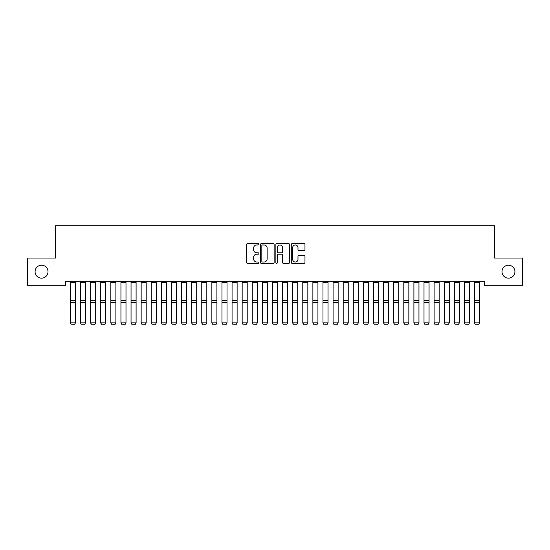 <?xml version="1.0" encoding="UTF-8"?>
<svg xmlns="http://www.w3.org/2000/svg" width="550" height="550" viewBox="0 0 550 550"><rect width="100%" height="100%" fill="white"/><g stroke="black" fill="none" stroke-linecap="round" stroke-linejoin="round"><path stroke-width="0.82" d="M258.837 244.276A0.694 0.694 0 0 0 258.143 243.581L247.61 243.581A0.99 0.99 0 0 0 246.613 244.571L246.613 262.426A0.99 0.99 0 0 0 247.61 263.416L258.143 263.416A0.694 0.694 0 0 0 258.837 262.721A0.694 0.694 0 0 0 258.143 262.027L256.781 262.027A3.176 3.176 0 0 1 253.605 258.851L253.605 257.366A3.176 3.176 0 0 1 256.781 254.189L258.143 254.189A0.694 0.694 0 0 0 258.837 253.502A0.694 0.694 0 0 0 258.143 252.808L256.781 252.808A3.176 3.176 0 0 1 253.605 249.631L253.605 248.146A3.176 3.176 0 0 1 256.781 244.97L258.143 244.97A0.694 0.694 0 0 0 258.837 244.276M501.992 271.679A6.463 6.463 0 0 0 508.461 278.149A6.463 6.463 0 0 0 514.924 271.679A6.463 6.463 0 0 0 508.461 265.217A6.463 6.463 0 0 0 501.992 271.679M35.076 271.679A6.463 6.463 0 0 0 41.539 278.149A6.463 6.463 0 0 0 48.008 271.679A6.463 6.463 0 0 0 41.539 265.217A6.463 6.463 0 0 0 35.076 271.679M303.978 250.573A0.99 0.99 0 0 0 304.968 249.583L304.968 244.571A0.99 0.99 0 0 0 303.978 243.581L292.277 243.581A0.99 0.99 0 0 0 291.287 244.571L291.287 262.426A0.99 0.99 0 0 0 292.277 263.416L303.978 263.416A0.99 0.99 0 0 0 304.968 262.426L304.968 256.376A0.99 0.99 0 0 0 303.978 255.386L298.973 255.386A0.99 0.99 0 0 0 297.983 256.376L297.983 259.373A2.654 2.654 0 0 1 295.329 262.027A2.654 2.654 0 0 1 292.676 259.373L292.676 247.624A2.654 2.654 0 0 1 295.329 244.97A2.654 2.654 0 0 1 297.983 247.624L297.983 249.583A0.99 0.99 0 0 0 298.973 250.573L303.978 250.573M484.413 281.277L65.588 281.277L65.588 285.319L27.5 285.319L27.5 258.046L55.481 258.046L55.481 225.72L494.519 225.72L494.519 258.046L522.5 258.046L522.5 285.319L484.413 285.319L484.413 281.277M274.134 244.571A0.99 0.99 0 0 0 273.144 243.581L261.442 243.581A0.99 0.99 0 0 0 260.446 244.571L260.446 262.426A0.99 0.99 0 0 0 261.442 263.416L273.144 263.416A0.99 0.99 0 0 0 274.134 262.426L274.134 244.571M276.856 243.581L288.558 243.581A0.99 0.99 0 0 1 289.554 244.571L289.554 262.426A0.99 0.99 0 0 1 288.558 263.416L283.553 263.416A0.99 0.99 0 0 1 282.562 262.426L282.562 255.186A0.99 0.99 0 0 0 281.572 254.189L278.245 254.189A0.99 0.99 0 0 0 277.255 255.186L277.255 262.721A0.694 0.694 0 0 1 276.561 263.416A0.694 0.694 0 0 1 275.866 262.721L275.866 244.571A0.99 0.99 0 0 1 276.856 243.581M262.529 244.97A0.694 0.694 0 0 0 261.834 245.664L261.834 261.332A0.694 0.694 0 0 0 262.529 262.027L263.966 262.027A3.176 3.176 0 0 0 267.142 258.851L267.142 248.146A3.176 3.176 0 0 0 263.966 244.97L262.529 244.97M282.562 247.672A2.654 2.654 0 0 0 279.909 245.018A2.654 2.654 0 0 0 277.255 247.672L277.255 251.811A0.99 0.99 0 0 0 278.245 252.808L281.572 252.808A0.99 0.99 0 0 0 282.562 251.811L282.562 247.672M70.434 323.022L71.191 324.28L70.434 322.85L75.487 322.85L74.724 324.28L71.191 324.211L74.724 324.28M75.487 282.439L70.434 282.439L70.434 281.298L75.487 281.298L75.487 322.85L74.724 324.211M70.434 282.439L70.434 322.85L71.191 324.211M80.534 323.022L81.29 324.28L80.534 322.85L85.587 322.85L84.831 324.28L81.29 324.211L84.831 324.28M90.64 323.022L91.396 324.28L90.64 322.85L95.686 322.85L94.93 324.28L91.396 324.211L94.93 324.28M85.587 282.439L80.534 282.439L80.534 281.298L85.587 281.298L85.587 322.85L84.831 324.211M80.534 282.439L80.534 322.85L81.29 324.211M95.686 282.439L90.64 282.439L90.64 281.298L95.686 281.298L95.686 322.85L94.93 324.211M90.64 282.439L90.64 322.85L91.396 324.211M100.739 323.022L101.496 324.28L100.739 322.85L105.792 322.85L105.036 324.28L101.496 324.211L105.036 324.28M110.839 323.022L111.602 324.28L110.839 322.85L115.892 322.85L115.136 324.28L111.602 324.211L115.136 324.28M105.792 282.439L100.739 282.439L100.739 281.298L105.792 281.298L105.792 322.85L105.036 324.211M100.739 282.439L100.739 322.85L101.496 324.211M115.892 282.439L110.839 282.439L110.839 281.298L115.892 281.298L115.892 322.85L115.136 324.211M110.839 282.439L110.839 322.85L111.602 324.211M120.945 323.022L121.701 324.28L120.945 322.85L125.998 322.85L125.235 324.28L121.701 324.211L125.235 324.28M125.998 282.439L120.945 282.439L120.945 281.298L125.998 281.298L125.998 322.85L125.235 324.211M120.945 282.439L120.945 322.85L121.701 324.211M131.044 323.022L131.801 324.28L131.044 322.85L136.097 322.85L135.341 324.28L131.801 324.211L135.341 324.28M136.097 282.439L131.044 282.439L131.044 281.298L136.097 281.298L136.097 322.85L135.341 324.211M131.044 282.439L131.044 322.85L131.801 324.211M141.151 323.022L141.907 324.28L141.151 322.85L146.197 322.85L145.441 324.28L141.907 324.211L145.441 324.28M146.197 282.439L141.151 282.439L141.151 281.298L146.197 281.298L146.197 322.85L145.441 324.211M141.151 282.439L141.151 322.85L141.907 324.211M151.25 323.022L152.006 324.28L151.25 322.85L156.303 322.85L155.54 324.28L152.006 324.211L155.54 324.28M156.303 282.439L151.25 282.439L151.25 281.298L156.303 281.298L156.303 322.85L155.54 324.211M151.25 282.439L151.25 322.85L152.006 324.211M161.349 323.022L162.113 324.28L161.349 322.85L166.403 322.85L165.646 324.28L162.113 324.211L165.646 324.28M166.403 282.439L161.349 282.439L161.349 281.298L166.403 281.298L166.403 322.85L165.646 324.211M161.349 282.439L161.349 322.85L162.113 324.211M171.456 323.022L172.212 324.28L171.456 322.85L176.502 322.85L175.746 324.28L172.212 324.211L175.746 324.28M176.502 282.439L171.456 282.439L171.456 281.298L176.502 281.298L176.502 322.85L175.746 324.211M171.456 282.439L171.456 322.85L172.212 324.211M181.555 323.022L182.311 324.28L181.555 322.85L186.608 322.85L185.852 324.28L182.311 324.211L185.852 324.28M186.608 282.439L181.555 282.439L181.555 281.298L186.608 281.298L186.608 322.85L185.852 324.211M181.555 282.439L181.555 322.85L182.311 324.211M191.661 323.022L192.417 324.28L191.661 322.85L196.708 322.85L195.951 324.28L192.417 324.211L195.951 324.28M196.708 282.439L191.661 282.439L191.661 281.298L196.708 281.298L196.708 322.85L195.951 324.211M191.661 282.439L191.661 322.85L192.417 324.211M201.761 323.022L202.517 324.28L201.761 322.85L206.814 322.85L206.051 324.28L202.517 324.211L206.051 324.28M206.814 282.439L201.761 282.439L201.761 281.298L206.814 281.298L206.814 322.85L206.051 324.211M201.761 282.439L201.761 322.85L202.517 324.211M211.86 323.022L212.623 324.28L211.86 322.85L216.913 322.85L216.157 324.28L212.623 324.211L216.157 324.28M216.913 282.439L211.86 282.439L211.86 281.298L216.913 281.298L216.913 322.85L216.157 324.211M211.86 282.439L211.86 322.85L212.623 324.211M221.966 323.022L222.722 324.28L221.966 322.85L227.012 322.85L226.256 324.28L222.722 324.211L226.256 324.28M227.012 282.439L221.966 282.439L221.966 281.298L227.012 281.298L227.012 322.85L226.256 324.211M221.966 282.439L221.966 322.85L222.722 324.211M232.066 323.022L232.822 324.28L232.066 322.85L237.119 322.85L236.363 324.28L232.822 324.211L236.363 324.28M237.119 282.439L232.066 282.439L232.066 281.298L237.119 281.298L237.119 322.85L236.363 324.211M232.066 282.439L232.066 322.85L232.822 324.211M242.165 323.022L242.928 324.28L242.165 322.85L247.218 322.85L246.462 324.28L242.928 324.211L246.462 324.28M247.218 282.439L242.165 282.439L242.165 281.298L247.218 281.298L247.218 322.85L246.462 324.211M242.165 282.439L242.165 322.85L242.928 324.211M252.271 323.022L253.028 324.28L252.271 322.85L257.324 322.85L256.561 324.28L253.028 324.211L256.561 324.28M257.324 282.439L252.271 282.439L252.271 281.298L257.324 281.298L257.324 322.85L256.561 324.211M252.271 282.439L252.271 322.85L253.028 324.211M262.371 323.022L263.127 324.28L262.371 322.85L267.424 322.85L266.668 324.28L263.127 324.211L266.668 324.28M267.424 282.439L262.371 282.439L262.371 281.298L267.424 281.298L267.424 322.85L266.668 324.211M262.371 282.439L262.371 322.85L263.127 324.211M272.477 323.022L273.233 324.28L272.477 322.85L277.523 322.85L276.767 324.28L273.233 324.211L276.767 324.28M277.523 282.439L272.477 282.439L272.477 281.298L277.523 281.298L277.523 322.85L276.767 324.211M272.477 282.439L272.477 322.85L273.233 324.211M282.576 323.022L283.332 324.28L282.576 322.85L287.629 322.85L286.873 324.28L283.332 324.211L286.873 324.28M287.629 282.439L282.576 282.439L282.576 281.298L287.629 281.298L287.629 322.85L286.873 324.211M282.576 282.439L282.576 322.85L283.332 324.211M292.676 323.022L293.439 324.28L292.676 322.85L297.729 322.85L296.972 324.28L293.439 324.211L296.972 324.28M297.729 282.439L292.676 282.439L292.676 281.298L297.729 281.298L297.729 322.85L296.972 324.211M292.676 282.439L292.676 322.85L293.439 324.211M302.782 323.022L303.538 324.28L302.782 322.85L307.835 322.85L307.072 324.28L303.538 324.211L307.072 324.28M312.881 323.022L313.637 324.28L312.881 322.85L317.934 322.85L317.178 324.28L313.637 324.211L317.178 324.28M322.988 323.022L323.744 324.28L322.988 322.85L328.034 322.85L327.278 324.28L323.744 324.211L327.278 324.28M333.087 323.022L333.843 324.28L333.087 322.85L338.14 322.85L337.377 324.28L333.843 324.211L337.377 324.28M343.186 323.022L343.949 324.28L343.186 322.85L348.239 322.85L347.483 324.28L343.949 324.211L347.483 324.28M353.293 323.022L354.049 324.28L353.293 322.85L358.339 322.85L357.582 324.28L354.049 324.211L357.582 324.28M363.392 323.022L364.148 324.28L363.392 322.85L368.445 322.85L367.689 324.28L364.148 324.211L367.689 324.28M307.835 282.439L302.782 282.439L302.782 281.298L307.835 281.298L307.835 322.85L307.072 324.211M302.782 282.439L302.782 322.85L303.538 324.211M317.934 282.439L312.881 282.439L312.881 281.298L317.934 281.298L317.934 322.85L317.178 324.211M312.881 282.439L312.881 322.85L313.637 324.211M328.034 282.439L322.988 282.439L322.988 281.298L328.034 281.298L328.034 322.85L327.278 324.211M322.988 282.439L322.988 322.85L323.744 324.211M338.14 282.439L333.087 282.439L333.087 281.298L338.14 281.298L338.14 322.85L337.377 324.211M333.087 282.439L333.087 322.85L333.843 324.211M348.239 282.439L343.186 282.439L343.186 281.298L348.239 281.298L348.239 322.85L347.483 324.211M343.186 282.439L343.186 322.85L343.949 324.211M358.339 282.439L353.293 282.439L353.293 281.298L358.339 281.298L358.339 322.85L357.582 324.211M353.293 282.439L353.293 322.85L354.049 324.211M368.445 282.439L363.392 282.439L363.392 281.298L368.445 281.298L368.445 322.85L367.689 324.211M363.392 282.439L363.392 322.85L364.148 324.211M373.498 323.022L374.254 324.28L373.498 322.85L378.544 322.85L377.788 324.28L374.254 324.211L377.788 324.28M378.544 282.439L373.498 282.439L373.498 281.298L378.544 281.298L378.544 322.85L377.788 324.211M373.498 282.439L373.498 322.85L374.254 324.211M383.598 323.022L384.354 324.28L383.598 322.85L388.651 322.85L387.888 324.28L384.354 324.211L387.888 324.28M388.651 282.439L383.598 282.439L383.598 281.298L388.651 281.298L388.651 322.85L387.888 324.211M383.598 282.439L383.598 322.85L384.354 324.211M393.697 323.022L394.46 324.28L393.697 322.85L398.75 322.85L397.994 324.28L394.46 324.211L397.994 324.28M398.75 282.439L393.697 282.439L393.697 281.298L398.75 281.298L398.75 322.85L397.994 324.211M393.697 282.439L393.697 322.85L394.46 324.211M403.803 323.022L404.559 324.28L403.803 322.85L408.849 322.85L408.093 324.28L404.559 324.211L408.093 324.28M408.849 282.439L403.803 282.439L403.803 281.298L408.849 281.298L408.849 322.85L408.093 324.211M403.803 282.439L403.803 322.85L404.559 324.211M413.902 323.022L414.659 324.28L413.902 322.85L418.956 322.85L418.199 324.28L414.659 324.211L418.199 324.28M418.956 282.439L413.902 282.439L413.902 281.298L418.956 281.298L418.956 322.85L418.199 324.211M413.902 282.439L413.902 322.85L414.659 324.211M424.002 323.022L424.765 324.28L424.002 322.85L429.055 322.85L428.299 324.28L424.765 324.211L428.299 324.28M429.055 282.439L424.002 282.439L424.002 281.298L429.055 281.298L429.055 322.85L428.299 324.211M424.002 282.439L424.002 322.85L424.765 324.211M434.108 323.022L434.864 324.28L434.108 322.85L439.161 322.85L438.398 324.28L434.864 324.211L438.398 324.28M439.161 282.439L434.108 282.439L434.108 281.298L439.161 281.298L439.161 322.85L438.398 324.211M434.108 282.439L434.108 322.85L434.864 324.211M444.207 323.022L444.964 324.28L444.207 322.85L449.261 322.85L448.504 324.28L444.964 324.211L448.504 324.28M449.261 282.439L444.207 282.439L444.207 281.298L449.261 281.298L449.261 322.85L448.504 324.211M444.207 282.439L444.207 322.85L444.964 324.211M454.314 323.022L455.07 324.28L454.314 322.85L459.36 322.85L458.604 324.28L455.07 324.211L458.604 324.28M459.36 282.439L454.314 282.439L454.314 281.298L459.36 281.298L459.36 322.85L458.604 324.211M454.314 282.439L454.314 322.85L455.07 324.211M464.413 323.022L465.169 324.28L464.413 322.85L469.466 322.85L468.71 324.28L465.169 324.211L468.71 324.28M469.466 282.439L464.413 282.439L464.413 281.298L469.466 281.298L469.466 322.85L468.71 324.211M464.413 282.439L464.413 322.85L465.169 324.211M474.513 323.022L475.276 324.28L474.513 322.85L479.566 322.85L478.809 324.28L475.276 324.211L478.809 324.28M479.566 282.439L474.513 282.439L474.513 281.298L479.566 281.298L479.566 322.85L478.809 324.211M474.513 282.439L474.513 322.85L475.276 324.211M75.487 300.382L70.434 300.382M75.487 302.356L70.434 302.356M85.587 300.382L80.534 300.382M85.587 302.356L80.534 302.356M95.686 300.382L90.64 300.382M95.686 302.356L90.64 302.356M105.792 300.382L100.739 300.382M105.792 302.356L100.739 302.356M115.892 300.382L110.839 300.382M115.892 302.356L110.839 302.356M125.998 300.382L120.945 300.382M125.998 302.356L120.945 302.356M136.097 300.382L131.044 300.382M136.097 302.356L131.044 302.356M146.197 300.382L141.151 300.382M146.197 302.356L141.151 302.356M156.303 300.382L151.25 300.382M156.303 302.356L151.25 302.356M166.403 300.382L161.349 300.382M166.403 302.356L161.349 302.356M176.502 300.382L171.456 300.382M176.502 302.356L171.456 302.356M186.608 300.382L181.555 300.382M186.608 302.356L181.555 302.356M196.708 300.382L191.661 300.382M196.708 302.356L191.661 302.356M206.814 300.382L201.761 300.382M206.814 302.356L201.761 302.356M216.913 300.382L211.86 300.382M216.913 302.356L211.86 302.356M227.012 300.382L221.966 300.382M227.012 302.356L221.966 302.356M237.119 300.382L232.066 300.382M237.119 302.356L232.066 302.356M247.218 300.382L242.165 300.382M247.218 302.356L242.165 302.356M257.324 300.382L252.271 300.382M257.324 302.356L252.271 302.356M267.424 300.382L262.371 300.382M267.424 302.356L262.371 302.356M277.523 300.382L272.477 300.382M277.523 302.356L272.477 302.356M287.629 300.382L282.576 300.382M287.629 302.356L282.576 302.356M297.729 300.382L292.676 300.382M297.729 302.356L292.676 302.356M307.835 300.382L302.782 300.382M307.835 302.356L302.782 302.356M317.934 300.382L312.881 300.382M317.934 302.356L312.881 302.356M328.034 300.382L322.988 300.382M328.034 302.356L322.988 302.356M338.14 300.382L333.087 300.382M338.14 302.356L333.087 302.356M348.239 300.382L343.186 300.382M348.239 302.356L343.186 302.356M358.339 300.382L353.293 300.382M358.339 302.356L353.293 302.356M368.445 300.382L363.392 300.382M368.445 302.356L363.392 302.356M378.544 300.382L373.498 300.382M378.544 302.356L373.498 302.356M388.651 300.382L383.598 300.382M388.651 302.356L383.598 302.356M398.75 300.382L393.697 300.382M398.75 302.356L393.697 302.356M408.849 300.382L403.803 300.382M408.849 302.356L403.803 302.356M418.956 300.382L413.902 300.382M418.956 302.356L413.902 302.356M429.055 300.382L424.002 300.382M429.055 302.356L424.002 302.356M439.161 300.382L434.108 300.382M439.161 302.356L434.108 302.356M449.261 300.382L444.207 300.382M449.261 302.356L444.207 302.356M459.36 300.382L454.314 300.382M459.36 302.356L454.314 302.356M469.466 300.382L464.413 300.382M469.466 302.356L464.413 302.356M479.566 300.382L474.513 300.382M479.566 302.356L474.513 302.356"/></g></svg>
